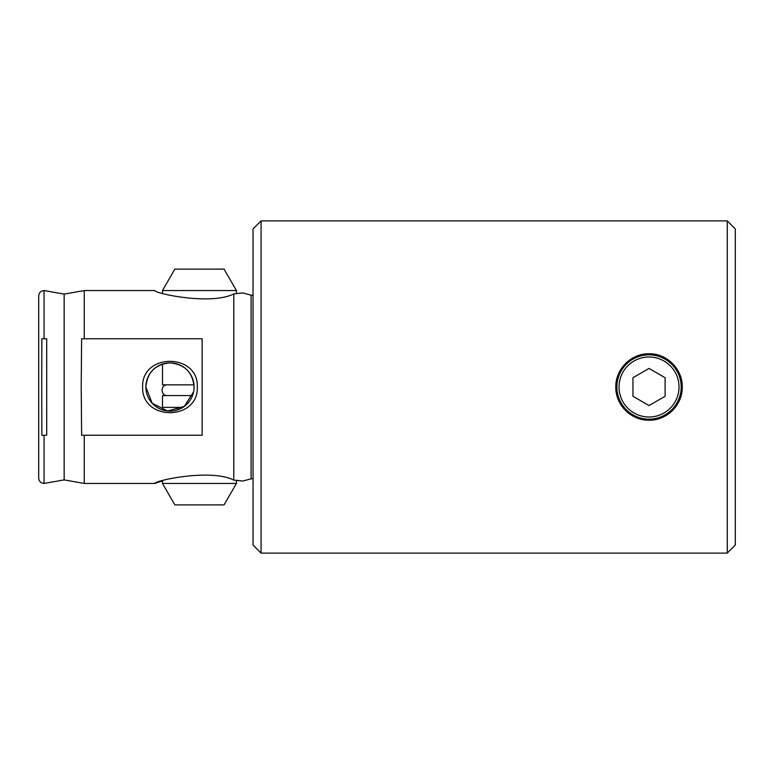 <?xml version="1.0" encoding="UTF-8"?>
<svg xmlns="http://www.w3.org/2000/svg" width="774" height="774" viewBox="0 0 774 774"><rect width="100%" height="100%" fill="white"/><g stroke="black" fill="none" stroke-linecap="round" stroke-linejoin="round"><path stroke-width="1.16" d="M616.452 393.511A33.224 33.224 0 0 0 679.707 399.742M682.252 387C682.678 404.812 666.82 420.64 649.038 420.224C631.216 420.64 615.398 404.812 615.804 387C615.388 369.217 631.207 353.37 649.009 353.776C666.801 353.37 682.649 369.13 682.252 387A33.224 33.224 0 0 0 681.604 380.479M193.616 391.77L184.376 406.35L167.59 410.994L152.13 403.215L145.87 387A24.11 24.11 0 0 0 169.98 411.11A24.11 24.11 0 0 0 194.1 387A24.11 24.11 0 0 0 169.98 362.89A24.11 24.11 0 0 0 145.87 387C147.302 372.313 155.332 364.273 169.961 362.89C184.628 364.264 192.678 372.294 194.1 387M735.3 228.93L735.3 545.07L727.26 553.11L727.26 220.89L735.3 228.93M197.341 387C198.444 421.23 141.458 421.153 142.619 387C141.507 352.78 198.502 352.828 197.341 387M162.482 483.45L162.482 480.857L154.829 483.45C154.955 480.548 210.451 468.444 233.796 480.074L242.697 481.07L236.428 480.286L236.428 483.45L162.482 483.45L174.856 504.89L224.054 504.89L236.428 483.45M240.646 293.23L242.32 292.988M81.212 387L81.618 435.23L202.13 435.23L202.13 338.77L81.618 338.77L81.212 387M83.369 435.23L81.618 435.23M46.692 435.23L46.692 338.77L44.06 338.77L44.06 290.55C40.799 290.869 39.019 292.649 38.7 295.91L38.7 478.09C39.019 481.351 40.799 483.131 44.06 483.45L44.06 435.23L46.692 435.23L44.931 435.23M44.06 338.77L41.873 338.77L41.719 387L41.873 435.23L44.06 435.23M261.08 553.11L253.04 545.07L253.04 228.93L261.08 220.89L261.08 553.11L727.26 553.11M253.04 478.661L251.115 478.816L251.115 295.184L242.697 292.93L233.796 293.927C210.335 305.566 154.955 293.433 154.829 290.55L84.25 290.55L84.25 338.77M233.796 480.074L233.796 293.927M44.06 483.45L64.155 479.909L64.155 294.091L84.25 290.55M64.155 479.909L84.25 483.45L84.25 435.23M616.443 380.518A33.224 33.224 0 0 0 615.804 387M162.482 290.55L174.856 269.11L224.054 269.11L236.428 290.55L162.482 290.55L162.482 293.143M194.003 384.852L162.482 384.852L162.482 364.08M178.02 407.366L178.02 409.736M192.523 395.572L162.482 395.572L162.482 407.366L182.896 407.366M665.863 362.164A30.012 30.012 0 0 0 624.192 370.166A30.012 30.012 0 0 0 632.194 411.836A30.012 30.012 0 0 0 673.864 403.834A30.012 30.012 0 0 0 665.863 362.164M630.984 413.616A32.15 32.15 0 0 1 622.412 368.956A32.15 32.15 0 0 1 667.072 360.384A32.15 32.15 0 0 1 675.644 405.044A32.15 32.15 0 0 1 630.984 413.616M632.958 377.722L632.958 396.278L649.028 405.566L665.108 396.278L665.108 377.722L649.028 368.434L632.958 377.722M251.115 295.184L253.04 295.339M261.08 220.89L727.26 220.89M64.155 294.091L44.06 290.55M84.25 483.45L154.829 483.45M251.115 478.816L242.697 481.07M236.428 290.55L236.428 293.714M167.3 384.852C160.392 384.523 160.392 395.901 167.3 395.572"/></g></svg>
